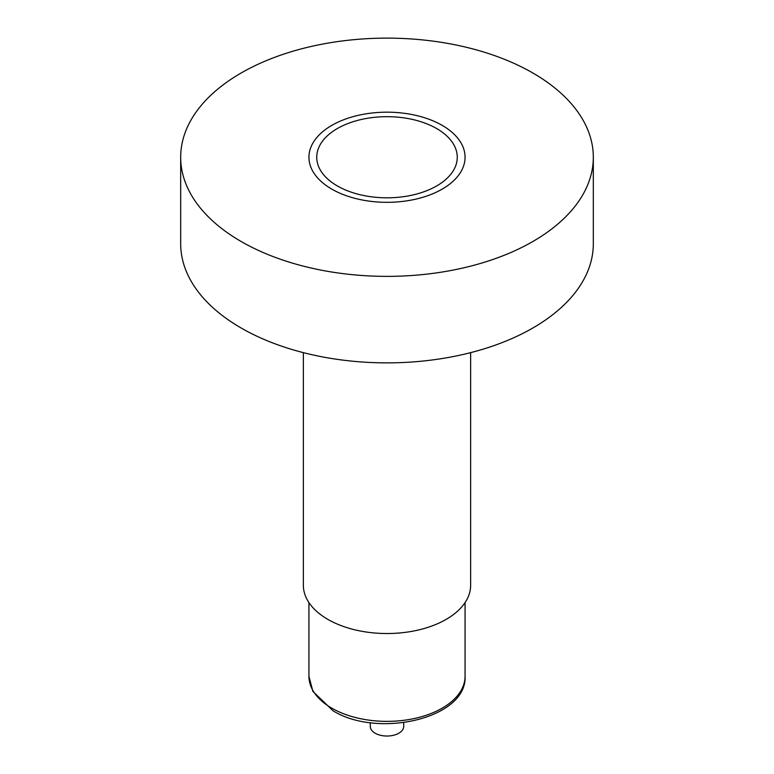 <?xml version="1.0" encoding="UTF-8"?>
<svg xmlns="http://www.w3.org/2000/svg" width="774" height="774" viewBox="0 0 774 774"><rect width="100%" height="100%" fill="white"/><g stroke="black" fill="none" stroke-linecap="round" stroke-linejoin="round"><path stroke-width="1.16" d="M303.36 352.644L303.36 585.231A83.64 48.288 0 0 0 327.857 619.384A83.64 48.288 0 0 0 419.005 629.852A83.64 48.288 0 0 0 470.64 585.231L470.64 352.644M532.889 327.983A206.319 119.119 180 0 1 308.042 353.805A206.319 119.119 180 0 1 180.681 243.752L180.681 157.248A206.319 119.119 180 0 1 241.111 73.017A206.319 119.119 0 0 1 465.958 47.195A206.319 119.119 0 0 1 593.319 157.248L593.319 243.752A206.319 119.119 0 0 1 532.889 327.983M180.681 157.248A206.319 119.119 180 0 0 308.042 267.301A206.319 119.119 180 0 0 532.889 241.478A206.319 119.119 0 0 0 593.319 157.248M403.728 722.645L403.728 726.38A16.728 9.656 180 0 1 393.405 735.3A16.728 9.656 180 0 1 375.167 733.21A16.728 9.656 180 0 1 370.272 726.38L370.272 722.645M331.794 189.117A78.068 45.076 0 0 0 442.206 189.117A78.068 45.076 0 0 0 442.206 125.378A78.068 45.076 0 0 0 331.794 125.378A78.068 45.076 0 0 0 331.794 189.117M436.681 128.561A70.26 40.567 0 0 0 337.319 128.561A70.26 40.567 0 0 0 337.319 185.934A70.26 40.567 0 0 0 436.681 185.934A70.26 40.567 0 0 0 436.681 128.561M465.068 676.292A78.068 45.076 180 0 1 416.876 717.933A78.068 45.076 180 0 1 331.794 708.162A78.068 45.076 180 0 1 308.932 676.292L312.889 691.405L332.955 710.716C377.519 738.677 467.177 718.678 465.068 676.292L465.068 602.569M308.932 602.569L308.932 676.292"/></g></svg>
